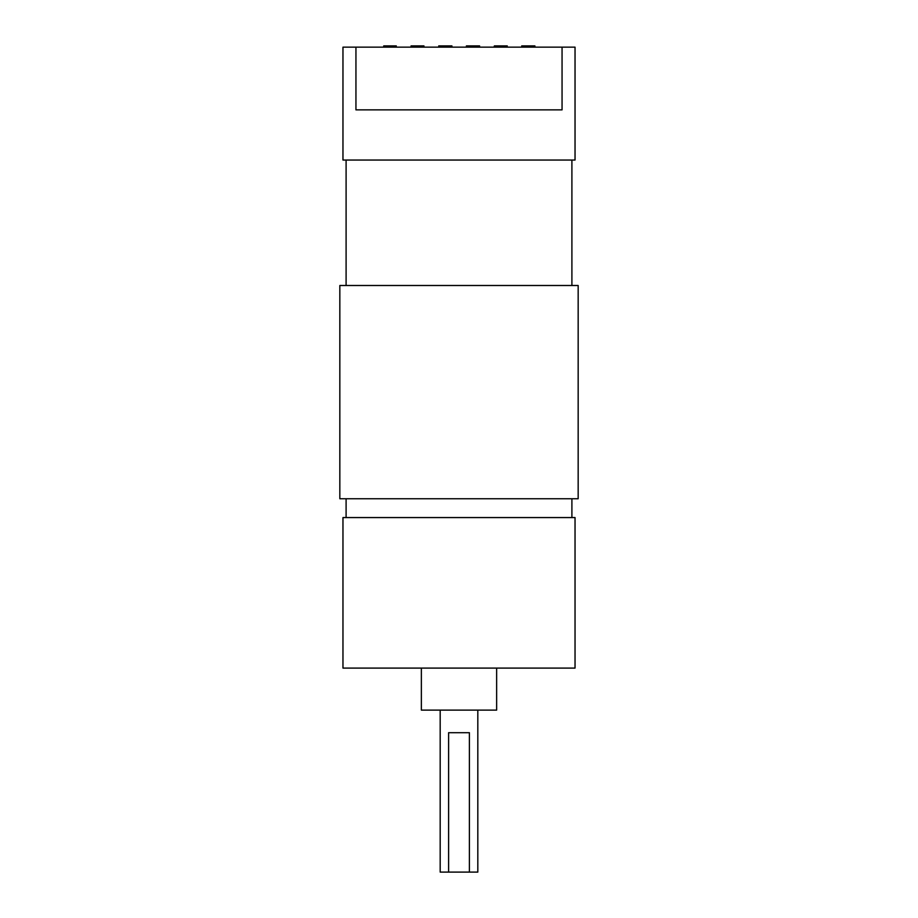 <?xml version="1.0" encoding="UTF-8"?>
<svg xmlns="http://www.w3.org/2000/svg" width="918" height="918" viewBox="0 0 918 918"><rect width="100%" height="100%" fill="white"/><g stroke="black" fill="none" stroke-linecap="round" stroke-linejoin="round"><path stroke-width="1.38" d="M346.097 160.053L346.097 285.498M571.903 160.053L571.903 285.498M342.965 47.151L355.943 47.151L355.943 109.873L562.057 109.873L562.057 47.151L575.035 47.151L575.035 160.053L342.965 160.053L342.965 47.151M339.832 498.749L578.168 498.749L578.168 285.498L339.832 285.498L339.832 498.749M477.819 710.119L477.819 872.1L440.181 872.1L440.181 710.119M448.604 872.1L448.604 732.702L469.396 732.702L469.396 872.1M496.638 668.097L496.638 710.119L421.362 710.119L421.362 668.097M346.097 498.749L346.097 517.568M571.903 498.749L571.903 517.568M575.035 668.097L342.965 668.097L342.965 517.568L575.035 517.568L575.035 668.097M562.057 47.151L355.943 47.151M396.278 47.151L396.278 45.9L385.021 45.9L385.021 47.151M385.021 45.9L383.735 45.9L383.735 47.151M423.944 47.151L423.944 45.9L418.746 45.9L418.746 47.151M418.746 45.9L414.902 45.9M415.257 47.151L415.257 45.9L411.069 45.9L411.069 47.151M451.92 47.151L451.92 45.9L441.994 45.9L441.994 47.151M441.994 45.9L441.948 47.151M444.048 45.9L444.048 47.151M445.333 45.9L445.333 47.151M447.984 45.9L447.984 47.151M448.225 45.9L448.225 47.151M441.948 45.9L438.735 45.9L438.735 47.151M479.586 47.151L479.586 45.9L466.401 45.9L466.401 47.151M476.373 45.9L476.373 47.151M479.265 45.9L479.265 47.151M500.654 47.151L500.654 45.9L494.377 45.9L494.377 47.151M507.252 47.151L507.252 45.9L502.777 45.9L502.777 47.151M502.777 45.9L500.012 45.9M503.707 45.9L503.707 47.151M494.377 45.9L494.056 47.151M534.907 47.151L534.907 45.9L521.722 45.9L521.722 47.151M531.086 45.9L531.086 47.151M527.448 45.9L527.448 47.151"/></g></svg>

